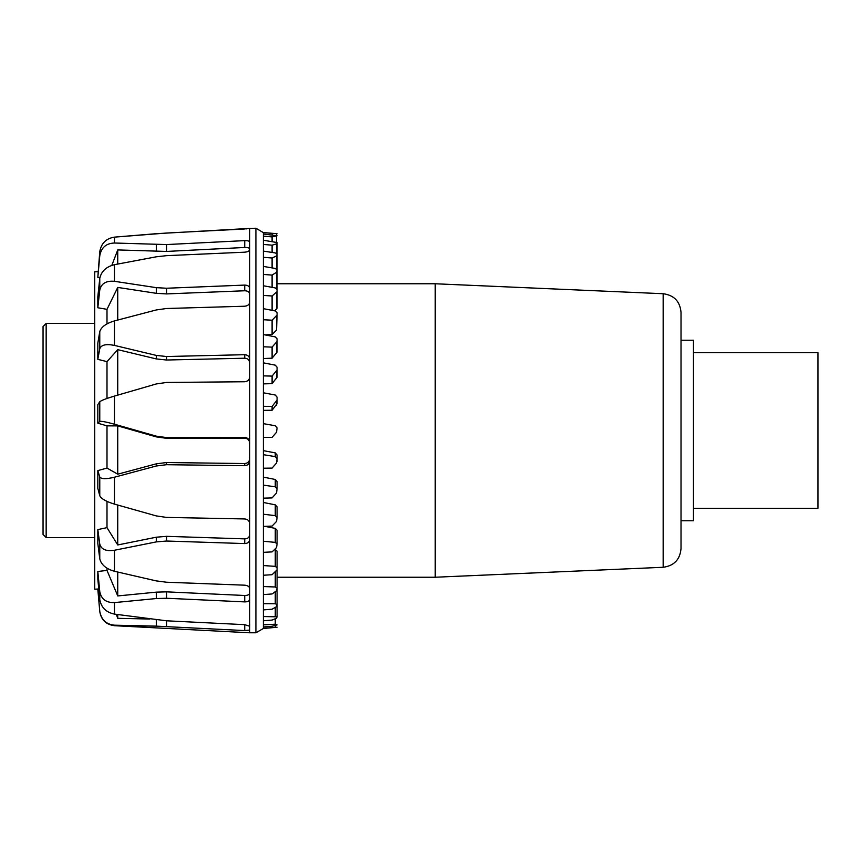 <?xml version="1.0" encoding="UTF-8"?>
<svg xmlns="http://www.w3.org/2000/svg" width="861" height="861" viewBox="0 0 861 861"><rect width="100%" height="100%" fill="white"/><g stroke="black" fill="none" stroke-linecap="round" stroke-linejoin="round"><path stroke-width="1.29" d="M681.019 430.5L681.019 312.382C680.029 301.415 674.077 295.194 663.164 293.719L663.164 567.281C674.077 565.806 680.029 559.585 681.019 548.618L681.019 340.246L693.471 340.246L693.471 520.754L681.019 520.754M663.164 293.719L435.171 283.764L435.171 577.236L277.081 577.236M693.471 352.698L817.95 352.698L817.95 508.302L693.471 508.302M94.71 537.555L46.16 537.555L43.05 534.444L43.05 326.556L46.16 323.445L46.16 537.555M277.081 243.265L277.081 266.512M274.734 310.832L277.081 308.173L277.081 291.578L272.098 295.98L263.38 295.441L263.38 285.755L275.272 287.929L277.081 289.533L277.081 291.578M264.962 334.886L272.098 334.52L276.542 330.075L277.081 315.083L272.098 320.195L263.38 319.743L263.38 308.668L275.272 310.939L277.081 312.747L277.081 315.083M277.081 567.786L277.081 551.18L275.272 549.522L275.272 566.355L277.081 567.786L277.081 569.853L272.098 574.707L263.38 575.245L263.38 565.559L275.272 566.355M263.38 358.531L272.098 358.187L277.081 352.095L277.081 341.44L272.098 347.123L263.38 346.779L263.38 334.574L275.272 336.888L277.081 338.857L277.081 341.44M277.081 544.044L276.542 547.585L272.098 551.89L263.38 552.332L263.38 541.257L275.272 542.376L277.081 544.044L277.081 530.247L275.272 528.385L265.07 526.372M263.38 383.877L272.098 383.64L277.081 377.236L277.081 369.982L272.098 376.106L263.38 375.87L263.38 362.847L275.272 365.15L277.081 367.227L277.081 369.982M277.081 517.504L276.542 521.4L272.098 526.082L263.38 526.426L263.38 514.221L275.272 515.642L277.081 517.504L277.081 506.849L275.272 504.837L263.38 502.469M263.38 410.363L272.098 410.245L277.081 403.691L277.081 400.021L272.098 406.435L263.38 406.306L263.38 392.788L275.272 395.016L277.081 397.147L277.081 400.021M277.081 488.822L276.542 492.966L272.098 497.916L263.38 498.153L263.38 485.13L275.272 486.82L277.081 488.822L277.081 481.568L275.272 479.469L263.38 477.123M277.081 458.709L276.542 463.003L272.098 468.093L263.38 468.212L263.38 454.694L275.272 456.61L277.081 458.709L277.081 455.038L275.272 452.886L263.38 450.637M263.38 232.524L277.081 233.729L263.38 232.642L255.911 228.219L249.12 228.574M263.38 628.358L277.081 627.26L263.38 628.476L263.38 624.849L275.272 624.203L277.081 624.903L272.098 626.238L263.38 626.991M272.098 236.904L263.38 236.151L263.38 234.009L277.081 235.763L272.098 236.904L272.098 241.371M272.098 245.17L263.38 244.449L263.38 240.219L277.081 242.565L276.542 243.857L272.098 245.17L272.098 252.434M263.38 616.551L277.081 616.82L276.542 618.22L272.098 620.06L263.38 620.781L263.38 603.679L275.272 603.755L277.081 604.626L276.542 606.65L272.098 609.211L263.38 609.9M272.098 257.999L263.38 257.321L263.38 251.1L275.272 252.93L277.081 254.006L276.542 255.921L272.098 257.999L272.098 267.889M272.098 275.079L263.38 274.455L263.38 266.415L275.272 268.438L277.081 269.794L276.542 272.291L272.098 275.079L272.098 287.348M263.38 586.545L275.272 586.987L277.081 588.149L276.542 590.743L272.098 593.972L263.38 594.585L263.38 575.245M272.098 437.345L263.38 437.345L263.38 423.655L275.272 425.754L277.081 427.895L276.542 432.233L272.098 437.345M263.38 485.13L263.38 468.212M263.38 514.221L263.38 498.153M263.38 541.257L263.38 526.426M263.38 565.559L263.38 552.332M263.38 603.679L263.38 594.585M263.38 624.849L263.38 620.781M263.38 234.009L263.38 232.642M263.38 240.219L263.38 236.151M263.38 251.1L263.38 244.449M263.38 266.415L263.38 257.321M263.38 285.755L263.38 274.455M263.38 308.668L263.38 295.441M263.38 334.574L263.38 319.743M263.38 362.847L263.38 346.779M263.38 392.788L263.38 375.87M263.38 423.655L263.38 406.306M263.38 454.694L263.38 437.345M272.098 410.245L272.098 406.435M277.081 400.817L277.081 397.147M272.098 383.64L272.098 376.106M277.081 374.481L277.081 367.227M272.098 358.187L272.098 347.123M272.098 334.52L272.098 320.195M277.081 569.153L277.081 588.149M272.098 310.326L272.098 295.98M277.081 583.704L277.081 604.626M277.081 594.488L277.081 616.82M272.098 234.956L272.098 233.406M435.171 283.764L277.081 283.764L277.081 271.129M277.081 265.78L277.081 243.448M277.081 276.23L277.081 255.308M277.081 290.48L277.081 271.484M277.081 585.039L277.081 605.961M277.081 457.912L277.081 461.582M263.38 628.476L255.911 632.781L249.69 632.781L249.69 626.238L244.728 624.666L166.528 620.803L114.459 614.108C106.161 612.386 101.264 607.565 99.768 599.643L97.82 579.087L97.82 571.5L99.768 591.593C101.264 599.159 106.161 602.829 114.459 602.592L156.293 598.546L166.528 598.255L244.728 601.893C247.753 601.882 249.41 601.053 249.69 599.417L249.69 588.547C249.41 586.621 247.753 585.502 244.728 585.179L166.528 582.23L156.293 580.906L114.459 571.284C106.161 568.949 101.264 564.794 99.768 558.8L97.82 543.495L97.82 529.612L99.768 544.087C101.264 549.436 106.161 551.492 114.459 550.254L156.293 541.903L166.528 541.031L244.728 543.571C247.753 543.431 249.41 542.086 249.69 539.546L249.69 523.531C249.41 520.819 247.753 519.291 244.728 518.946L166.528 517.418L156.293 515.911L114.459 504.115C106.161 501.576 101.264 498.799 99.768 495.764L97.82 488.359L97.82 470.601L99.768 476.94C101.264 479.146 106.161 479.233 114.459 477.209L156.293 465.995L166.528 464.703L244.728 465.704C247.753 465.446 249.41 463.81 249.69 460.818L249.69 442.425C249.41 439.39 247.753 437.722 244.728 437.42L166.528 437.582L156.293 436.15L114.459 424.215C106.161 421.922 101.264 420.997 99.768 421.449L97.82 423.214L97.82 404.648L99.768 401.764C101.264 400.451 106.161 398.557 114.459 396.082L156.293 383.952L166.528 382.456L244.728 381.746C247.753 381.423 249.41 379.787 249.69 376.849L249.69 359.263C249.41 356.432 247.753 354.915 244.728 354.7L166.528 356.519L156.293 355.41L114.459 345.412C106.161 343.743 101.264 344.841 99.768 348.705L97.82 359.338L97.82 343.162L99.768 331.56C101.264 326.943 106.161 323.392 114.459 320.905L156.293 309.949L166.528 308.507L244.728 306.225C247.753 305.881 249.41 304.525 249.69 302.157L249.69 288.413C249.41 286.282 247.753 285.174 244.728 285.088L166.528 288.241L156.293 287.649L114.459 281.31C106.161 280.568 101.264 283.495 99.768 290.092L97.82 307.764L97.82 296.787L99.768 278.458C101.264 271.344 106.161 266.749 114.459 264.682L156.293 256.804L166.528 255.663L244.728 252.187C247.753 251.896 249.41 251.057 249.69 249.658L249.69 242.135C249.41 241.058 247.753 240.553 244.728 240.617L166.528 244.567L114.459 243.017C106.161 243.308 101.264 247.559 99.768 255.771L97.82 277.414L99.768 251.649C101.264 243.265 106.161 238.432 114.459 237.13C106.161 238.432 101.264 243.265 99.768 251.649L99.768 255.771M249.69 626.238L249.69 599.417M249.69 588.547L249.69 539.546M249.69 523.531L249.69 460.818M249.69 442.425L249.69 376.849M249.69 359.263L249.69 302.157M249.69 288.413L249.69 249.658M244.728 228.983L166.528 233.04L114.459 237.13L156.293 233.686L249.69 228.423L249.69 242.135M246.892 228.832L245.729 228.918M249.12 248.194L249.69 249.023C249.41 247.936 247.753 247.419 244.728 247.473L166.528 251.434L117.742 249.927L111.822 265.382M249.69 294.107C249.41 291.965 247.753 290.846 244.728 290.76L166.528 293.913L156.293 293.321L117.742 287.423L107.001 309.336L97.82 307.764M99.908 277.533L97.82 277.414M249.69 362.782C249.41 359.941 247.753 358.424 244.728 358.208L166.528 360.016L156.293 358.919L117.742 349.663L107.001 361.642L97.82 359.338M249.69 443.167C249.41 440.122 247.753 438.453 244.728 438.152L166.528 438.314L156.293 436.882L117.742 425.883L107.001 425.861L97.82 423.214M98.757 588.999L94.71 589.215L94.71 271.785L97.982 271.732M97.82 571.5L107.001 570.402L107.001 568.195M97.82 529.612L107.001 527.632L107.001 501.382M97.82 470.601L107.001 468.072L107.001 425.861M107.001 398.46L107.001 361.642M107.001 323.887L107.001 309.336M117.742 264.047L117.742 249.927M117.742 320.034L117.742 287.423M117.742 395.124L117.742 349.663M107.001 468.072L117.742 474.185L156.293 463.831L166.528 462.529L244.728 463.541C247.753 463.272 249.41 461.647 249.69 458.644M117.742 474.185L117.742 425.883M107.001 527.632L117.742 544.959L156.293 537.21L166.528 536.338L244.728 538.878C247.753 538.728 249.41 537.382 249.69 534.832M117.742 544.959L117.742 505.052M107.001 570.402L117.742 595.941L156.293 592.142L166.528 591.851L244.728 595.489C247.753 595.478 249.41 594.639 249.69 592.981M117.742 595.941L117.742 572.059M116.3 614.377L117.742 618.316L117.742 614.582M117.742 618.316L149.76 619.037M255.911 632.781L255.911 228.219M97.82 588.999L99.768 611.245C101.264 619.716 106.161 624.365 114.459 625.183L156.293 626.141L114.459 625.699C106.043 624.602 101.146 619.877 99.768 611.514L97.82 589.268M156.293 619.898L156.293 626.141L244.728 630.575L249.69 630.08M275.272 452.886L275.272 456.61M275.272 479.469L275.272 486.82M275.272 504.837L275.272 515.642M275.272 528.385L275.272 542.376M275.272 571.984L275.272 586.987M275.272 591.679L275.272 603.755M275.272 607.392L275.272 616.272M275.272 618.758L275.272 624.203M275.272 625.484L275.272 627.378M276.542 235.516L276.542 233.686M276.542 242.102L276.542 236.377M276.542 253.338L276.542 243.857M276.542 268.933L276.542 255.921M276.542 288.51L276.542 272.291M276.542 309.228L276.542 292.557M276.542 330.075L276.542 316.224M276.542 353.397L276.542 342.689M276.542 378.614L276.542 371.328M276.542 405.111L276.542 401.42M99.768 599.643L99.768 591.593M99.768 558.8L99.768 544.087M99.768 495.764L99.768 476.94M99.768 421.449L99.768 401.764M99.768 348.705L99.768 331.56M99.768 290.092L99.768 278.458M114.459 614.108L114.459 602.592M114.459 571.284L114.459 550.254M114.459 504.115L114.459 477.209M114.459 424.215L114.459 396.082M114.459 345.412L114.459 320.905M114.459 281.31L114.459 264.682M114.459 243.017L114.459 237.13M244.728 247.473L244.728 240.617M166.528 251.434L166.528 244.567M156.293 251.444L156.293 244.599M244.728 290.76L244.728 285.088M166.528 293.913L166.528 288.241M156.293 293.321L156.293 287.649M244.728 358.208L244.728 354.7M166.528 360.016L166.528 356.519M156.293 358.919L156.293 355.41M244.728 438.152L244.728 437.42M166.528 438.314L166.528 437.582M156.293 436.882L156.293 436.15M156.293 463.831L156.293 465.995M244.728 463.541L244.728 465.704M166.528 462.529L166.528 464.703M156.293 537.21L156.293 541.903M244.728 538.878L244.728 543.571M166.528 536.338L166.528 541.031M156.293 592.142L156.293 598.546M244.728 595.489L244.728 601.893M166.528 591.851L166.528 598.255M166.528 620.803L166.528 626.474M244.728 624.666L244.728 630.575M663.164 567.281L435.171 577.236M94.71 323.445L46.16 323.445M114.459 625.699L249.69 632.781"/></g></svg>
